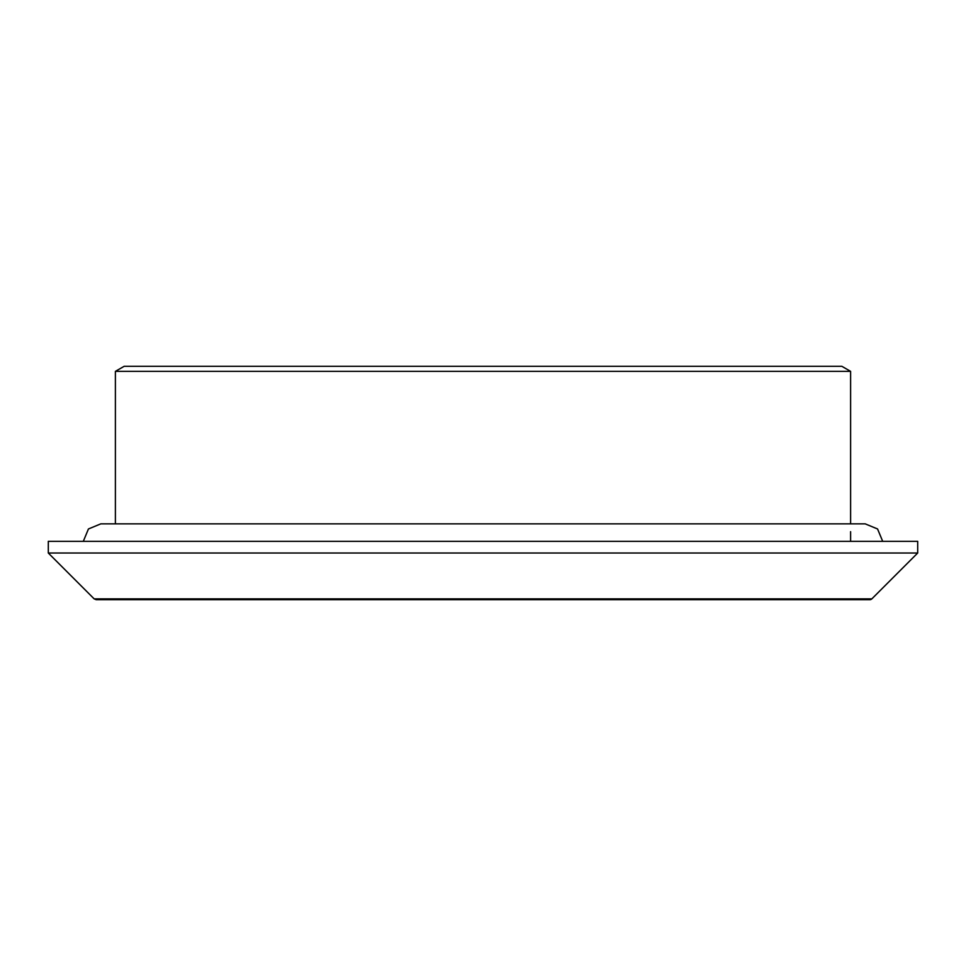 <?xml version="1.0" encoding="UTF-8"?>
<svg xmlns="http://www.w3.org/2000/svg" width="966" height="966" viewBox="0 0 966 966"><rect width="100%" height="100%" fill="white"/><g stroke="black" fill="none" stroke-linecap="round" stroke-linejoin="round"><path stroke-width="1.45" d="M871.839 598.872L94.161 598.872L96.141 599.693L869.859 599.693A2.801 2.801 0 0 0 871.839 598.872L917.7 553.023L917.7 541.346L48.3 541.346L48.3 553.023L917.7 553.023M115.401 523.85L115.401 371.355L850.599 371.355L850.599 523.85M115.401 371.355L124.155 366.307L841.845 366.307L850.599 371.355M94.161 598.872L48.3 553.023M850.599 541.346L850.599 531.674M882.695 541.346L877.563 528.97L865.186 523.85L100.814 523.85L88.437 528.97L83.305 541.346"/></g></svg>
